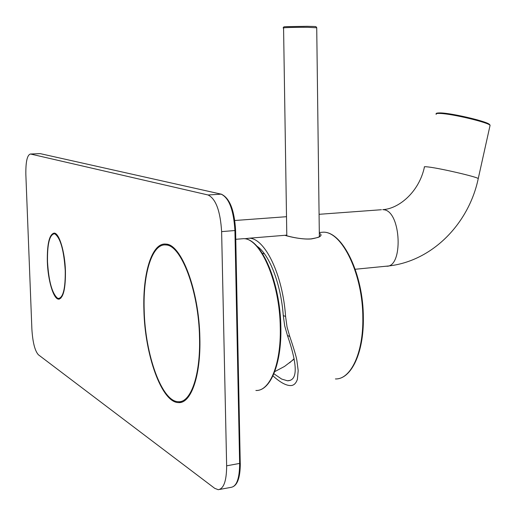 <?xml version="1.0" encoding="UTF-8"?>
<svg xmlns="http://www.w3.org/2000/svg" width="516" height="516" viewBox="0 0 516 516"><rect width="100%" height="100%" fill="white"/><g stroke="black" fill="none" stroke-linecap="round" stroke-linejoin="round"><path stroke-width="0.77" d="M208.058 194.977C215.811 198.744 220.332 210.96 221.622 231.62L226.647 465.825L240.301 463.291C240.269 478.222 237.173 486.246 231.026 487.356C236.67 486.453 239.547 478.526 239.643 463.562L234.928 230.588C233.645 210.038 229.059 197.899 221.171 194.164L208.058 194.977L30.644 154.039L39.5 153.633M226.647 465.825C226.576 480.86 223.77 488.82 218.229 489.697L214.695 488.317L38.377 354.763C34.869 350.835 32.708 342.302 31.882 329.15L25.858 174.75C25.652 161.772 27.2 154.858 30.502 154.013L30.644 154.039M143.906 309.91C144.757 354.621 161.637 402.609 178.446 402.583C190.959 403.854 200.95 375.783 199.86 337.845C199.163 290.837 181.31 244.029 165.913 244.107C152.052 242.288 142.622 272.9 143.906 309.91M47.337 261.702C47.904 280.298 53.458 299.145 58.624 299.157C63.371 298.164 65.642 288.696 65.435 270.739C64.887 251.744 59.198 233.064 54.212 233.09C49.336 234.232 47.046 243.771 47.337 261.702M289.631 362.812L294.152 358.697M199.518 337.677C200.601 375.19 190.72 402.964 178.336 401.706C161.721 401.732 145.022 354.279 144.183 310.051C142.913 273.441 152.239 243.178 165.946 244.971C181.174 244.9 198.828 291.192 199.518 337.677M47.517 261.793C47.233 244.223 49.472 234.883 54.244 233.767L55.006 233.967C60.514 238.186 63.926 250.415 65.242 270.642C65.448 288.231 63.223 297.513 58.566 298.48L57.347 298.08C51.974 293.082 48.697 280.981 47.517 261.793M319.333 234.625L319.862 236.586M286.793 235.077L284.98 235.296C285.38 235.612 300.609 239.843 311.329 238.94C320.526 237.257 323.19 235.361 319.314 233.238M244.59 238.753L249.28 238.199C264.979 238.263 282.832 274.873 285.58 316.482L283.271 315.566C280.956 283.858 269.255 254.091 256.781 246.055M272.964 375.867C279.795 382.059 285.451 385.284 289.928 385.536C293.372 385.858 295.861 383.794 297.403 379.325L298.184 370.636L296.881 360.439C296.216 356.472 293.843 348.487 289.773 336.49L287.077 327.163L285.58 316.482M310.98 238.966L311.174 238.869C301.725 239.701 289.721 236.676 284.98 235.296L249.28 238.199M283.271 315.566L284.709 325.86L287.457 335.503C297.829 365.715 297.809 380.808 287.399 380.776L281.659 379.06L273.893 373.765M235.535 230.375L235.599 230.471C234.438 210.051 229.646 197.95 221.229 194.158L40.209 153.633L30.502 154.013M40.519 153.704L221.68 194.268M221.622 231.62L235.599 230.471L240.237 463.071M235.78 239.295L243.694 238.656C261.489 238.482 280.575 283.02 280.865 327.808C281.646 363.974 270.339 391.238 255.878 390.47C269.752 391.412 281.085 364.283 280.278 327.976L280.265 327.583C279.898 282.704 260.722 238.431 243.694 238.656L239.875 238.966M489.407 124.408C487.362 121.563 453.061 113.391 441.212 112.946M489.923 126.007L490.071 125.369C489.013 122.621 452.919 113.939 440.49 113.462C437.026 113.281 435.581 113.578 436.175 114.359M436.181 113.784C435.872 113.159 437.497 112.869 441.057 112.927C450.881 113.765 462.865 116.048 477.01 119.789C489.929 123.563 489.839 124.588 490.071 125.369L478.248 178.575C468.831 223.821 431.647 262.347 386.303 266.204C403.518 267.862 401.242 211.502 383.969 209.76L382.743 209.631C398.307 208.948 418.934 192.532 424.41 167.132C423.765 166.623 425.145 166.578 428.564 167.003C440.787 168.435 476.958 176.865 478.248 178.575L478.171 178.942M319.075 214.308L381.421 209.728M316.727 27.767L307.704 27.316C295.733 27.225 280.194 27.677 283.574 28.012L286.806 235.844M307.233 26.31L286.257 26.651M319.83 236.605L319.494 236.625C319.823 237.037 317.056 237.786 311.174 238.869L311.329 238.94M319.307 232.51L323.448 232.174C342.882 231.819 363.464 274.641 363.348 317.914C363.877 352.86 351.177 379.441 335.419 378.944C350.687 379.576 363.38 353.125 362.832 318.062C362.967 274.615 342.282 231.774 323.448 232.174L319.307 232.503M289.773 336.49L287.457 335.503M219.732 489.426L231.026 487.356M58.624 299.157L59.443 299.08M178.446 402.583L181.793 402.099M293.307 359.729L284.497 366.45L274.738 371.63M165.946 244.971L168.603 244.758M264.431 253.801L262.347 253.337M355.214 269.262L386.303 266.204M54.244 233.767L55.651 233.664M59.372 298.403L60.778 298.267M234.799 220.5L286.509 216.701M283.542 27.825C283.155 27.122 283.736 26.755 285.29 26.716L307.278 26.316C318.475 26.6 315.121 26.31 316.721 27.58L319.359 236.683M290.095 380.395L287.399 380.776M286.322 235.715L286.793 235.109"/></g></svg>
